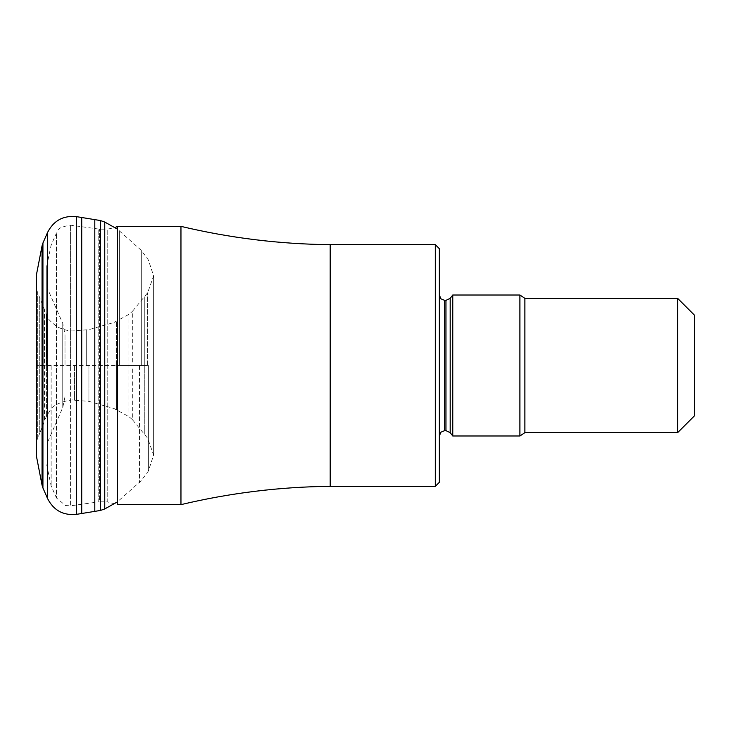 <?xml version="1.0" encoding="UTF-8"?>
<svg xmlns="http://www.w3.org/2000/svg" width="731" height="731" viewBox="0 0 731 731"><rect width="100%" height="100%" fill="white"/><g stroke="black" fill="none" stroke-linecap="round" stroke-linejoin="round"><path stroke-width="0.55" stroke-dasharray="3.65 2.74" d="M81.717 513.5L81.717 217.5M94.802 219.629L94.802 511.371M36.55 456.802L36.55 365.5L148.375 365.5L144.281 365.5L144.281 434.113L144.281 296.887L144.281 365.5L135.948 365.5L135.948 307.057L135.948 423.943L135.948 365.5L128.921 365.5L128.921 314.339L128.921 416.661L128.921 365.5L128.921 416.661L128.921 365.5L116.604 365.5L116.604 409.625L116.604 321.375L116.604 365.5L44.49 365.5L44.49 421.147L39.748 433.145L39.748 297.855L39.748 433.145L37.692 438.399L37.692 365.5L36.55 365.5L36.55 289.686L36.55 441.314L36.55 274.198M44.49 369L44.49 309.853L44.49 365.5L37.692 365.5L37.692 438.399L36.55 441.314M46.702 365.5L46.702 266.203L46.702 365.5M64.995 365.619L64.995 334.195L64.995 365.619M51.124 365.5L51.124 485.887L51.124 365.5M46.702 464.797L51.124 485.887L56.461 497.939L56.461 233.061L56.461 497.939L65.589 505.56L70.587 505.806L70.587 365.5L70.587 505.806L98.776 501.877L98.776 229.123L98.776 501.877L99.517 501.832L99.517 229.168L99.517 501.832L107.201 501.832L107.201 229.168L107.201 501.832L117.444 504.637L117.444 226.363M180.959 226.363L180.959 504.637M435.32 244.666L435.32 486.334M439.349 248.686L439.349 482.314M452.772 435.987L452.772 295.013M519.905 295.013L519.905 435.987M677.664 298.367L677.664 432.633M694.45 315.152L694.45 415.848M76.527 216.65L76.527 514.35M47.597 498.615L47.597 232.385M100.467 510.439L100.467 220.561M104.752 222.05L104.752 508.95M117.316 365.5L117.316 229.068L117.316 365.5M119.637 365.5L119.637 230.722L119.637 365.5M139.457 365.5L139.457 482.652L139.457 365.5M141.302 365.5L141.302 250.367L141.302 365.5M148.375 365.5L148.375 471.038L148.375 365.5M147.653 365.5L147.653 292.756L147.653 365.5M144.281 365.5L135.948 365.5L144.281 365.5M132.338 368.89L132.338 419.557L147.653 438.244L153.629 455.066L148.375 471.038L141.302 480.632L117.316 501.932M132.338 362.11L132.338 311.443L147.653 292.756L153.629 275.934L153.629 365.5L153.629 275.934L148.375 259.962L141.302 250.367L117.316 229.068M114.027 365.5L114.027 322.481L114.027 365.5M88.926 365.5L88.926 401.365L88.926 365.5M86.267 365.5L86.267 330.065L86.267 365.5M74.452 365.5L74.452 400.222L74.452 365.5M46.409 365.5L46.409 314.622L46.409 416.378L46.409 365.5L39.748 365.5M37.692 365.5L37.692 292.601L37.692 365.5M42.051 245.872L42.051 485.128M42.928 243.039L42.928 487.961M62.747 365.655L62.747 407.569L62.747 365.655M62.747 365.5L62.747 323.431L62.747 365.5M70.587 365.5L70.587 225.194L70.587 365.5M330.193 486.334L330.193 244.666M444.713 430.623L444.713 300.377M445.956 300.377L445.956 430.623M450.186 432.679L450.186 298.321M524.885 432.633L524.885 298.367M153.629 365.5L153.629 455.066L153.629 365.5M36.55 289.686L46.409 314.622C46.519 317.556 50.256 321.704 57.639 327.068C64.62 330.193 70.222 331.426 74.452 330.777L88.926 329.635L114.027 322.481L128.921 314.339L132.338 311.443M132.338 419.557L128.921 416.661L114.027 408.519L88.926 401.365L74.452 400.222C73.858 398.715 54.149 402.635 50.649 409.515L46.409 416.378L44.49 421.147M64.995 396.805L62.747 407.569L46.702 444.274M46.702 286.726L62.747 323.431L64.995 334.195M46.702 266.203L51.124 245.113L56.461 233.061C58.681 231.8 54.341 227.743 70.587 225.194L99.517 229.168L107.201 229.168L114.813 227.679"/><path stroke-width="1.1" d="M76.527 216.65L81.717 217.5L81.717 513.5L76.527 514.35L76.527 216.65C63.314 215.316 53.665 220.57 47.597 232.385L47.597 498.615C53.665 510.43 63.305 515.675 76.527 514.35M81.717 513.5L94.802 511.371L94.802 219.629L81.717 217.5M36.55 365.5L36.55 456.802L42.051 485.128L42.051 245.872L36.55 274.198L36.55 365.5M117.444 365.5L117.444 504.637L180.959 504.637L180.959 226.363L117.444 226.363L117.444 365.5M435.32 244.666L439.349 248.686L439.349 482.314L435.32 486.334L435.32 244.666L330.193 244.666L330.193 486.334C279.763 486.846 230.018 492.95 180.959 504.637M439.349 295.013L440.948 298.842L444.713 300.377L444.713 430.623L445.956 430.623L445.956 300.377L450.186 298.321L452.772 295.013L452.772 435.987L519.905 435.987L519.905 295.013L524.885 298.367L524.885 432.633L519.905 435.987M677.664 432.633L677.664 298.367L694.45 315.152L694.45 415.848L677.664 432.633L524.885 432.633M100.467 365.5L100.467 510.439L104.752 508.95L104.752 222.05L100.467 220.561L100.467 365.5M42.051 485.128L42.928 487.961L42.928 243.039L42.051 245.872M450.186 298.321L450.186 432.679L445.956 430.623M94.802 511.371L100.467 510.439M100.467 220.561L94.802 219.629M104.752 508.95L117.316 501.932M117.316 229.068L104.752 222.05M47.597 232.385L42.928 243.039M42.928 487.961L47.597 498.615M117.444 226.363L114.813 227.679M180.959 226.363C230.018 238.05 279.763 244.154 330.193 244.666M435.32 486.334L330.193 486.334M444.713 430.623L440.948 432.158L439.349 435.987M444.713 300.377L445.956 300.377M450.186 432.679L452.772 435.987M452.772 295.013L519.905 295.013M524.885 298.367L677.664 298.367"/></g></svg>
